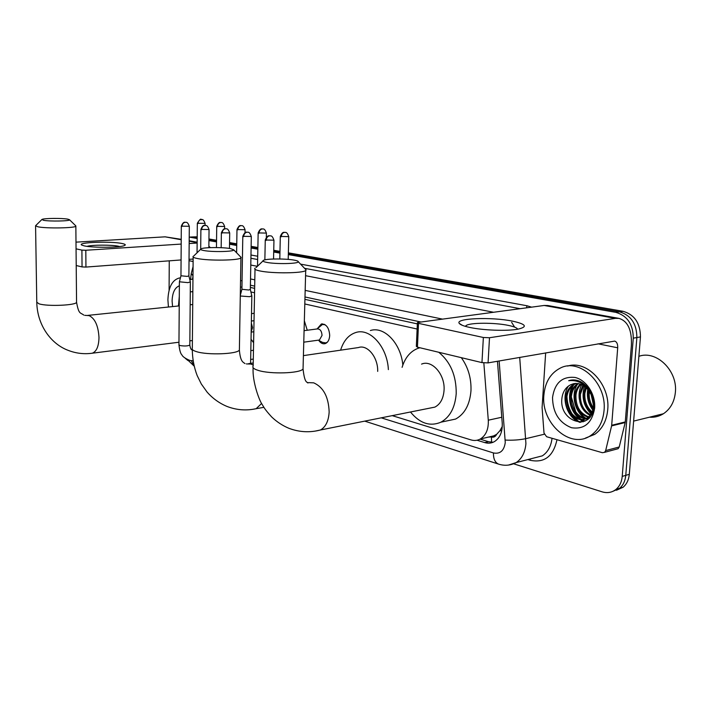 <?xml version="1.0" encoding="UTF-8"?>
<svg xmlns="http://www.w3.org/2000/svg" width="711" height="711" viewBox="0 0 711 711"><rect width="100%" height="100%" fill="white"/><g stroke="black" fill="none" stroke-linecap="round" stroke-linejoin="round"><path stroke-width="1.07" d="M317.133 328.891L321.363 324.003C326.349 323.967 329.131 327.789 329.7 335.476C329.397 339.894 327.86 342.622 325.078 343.653C322.732 344.186 320.634 343.111 318.786 340.427M304.344 320.759L307.25 330.233M251.036 339.245L253.614 342.746M496.651 434.332L491.425 437.025C493.745 437.585 495.487 436.687 496.651 434.332L499.922 430.697L502.286 426.431M417.357 323.896L304.921 299.349M254.645 288.373L250.379 287.44M488.35 437.114L491.141 436.945M192.957 279.067L189.81 279.681M417.126 329.024L304.797 303.97M254.565 292.772L250.912 291.954M392.214 415.642L470.94 439.887C474.308 440.891 477.463 440.58 480.414 438.954C486.04 435.328 488.67 429.08 488.288 420.201L483.836 362.912M288.328 254.582L615.868 312.369C627.333 315.755 633.137 324.358 633.279 338.16L622.223 476.397L625.769 475.357C625.245 480.903 623.183 485.213 619.583 488.288L612.9 491.337L619.583 488.288C623.183 485.213 625.245 480.903 625.769 475.357L636.869 337.538L625.769 475.357L629.306 474.326C628.773 479.854 626.711 484.147 623.112 487.222L616.437 490.261M615.868 312.369L619.485 311.836C630.941 315.204 636.736 323.772 636.869 337.538C636.736 323.772 630.941 315.204 619.485 311.836L288.346 253.711L619.485 311.836L623.076 311.302C634.523 314.653 640.318 323.194 640.451 336.916L629.306 474.326M189.224 237.154L197.187 237.705L191.997 236.976L197.196 236.923M208.936 239.767L216.535 241.1L208.936 239.767M229.546 243.384L236.736 244.646L229.546 243.384M251.116 247.17L257.853 248.352L251.116 247.17M273.717 251.143L279.956 252.236L273.717 251.143M192.326 236.95L196.645 236.825M208.945 238.967L216.544 240.3M229.555 242.575L236.754 243.829M251.125 246.335L257.871 247.517M273.735 250.29L279.974 251.374M288.364 252.84L623.076 311.302M579.358 422.325L574.568 417.481L579.358 422.325M572.426 414.469C569.04 408.985 567.209 403.021 566.943 396.578C567.209 403.021 569.04 408.985 572.426 414.469M187.908 360.504L185.269 358.326M622.223 476.397C621.698 481.96 619.637 486.28 616.037 489.364C611.967 492.563 607.318 493.381 602.075 491.825L513.777 463.848M189.97 237.225L197.187 238.505M208.927 240.576L216.526 241.918M229.529 244.211L236.727 245.482M251.099 248.015L257.844 249.206M273.699 252.005L279.938 253.107M583.287 421.747L580.825 419.606M580.345 419.126L576.417 414.264M477.019 440.233L484.751 442.598C488.199 443.62 491.434 443.291 494.447 441.593C500.011 437.967 502.606 431.799 502.233 423.081L497.46 361.25M420.965 322.021L304.992 296.976M254.689 286.115L250.423 285.191M493.123 442.26L488.546 441.709L480.094 439.131M84.227 245.882L81.729 245.064C76.584 242.318 111.067 241.065 122.123 243.526C125.349 244.184 126.096 244.877 124.354 245.597C119.963 247.65 92.634 247.863 84.227 245.882M119.688 246.539L118.417 246.219C111.725 244.735 91.719 244.806 87.035 246.353M181.225 239.331L165.13 236.834L75.997 242.149M210.367 247.632L208.865 246.219M81.907 250.112L85.809 250.254L85.942 267.069L82.049 266.918L81.907 250.112L76.059 248.841M197.143 243.038L189.17 243.553M181.189 244.077L85.809 250.254M82.049 266.918L76.21 265.523M85.942 267.069L181.074 259.95M189.037 259.355L193.134 259.044M169.254 260.839L169.094 290.284M168.436 307.028L167.903 299.864C168.427 287.271 172.213 279.983 179.27 278.01L180.185 277.93M179.288 296.505L178.541 305.081M172.569 306.601L172.098 300.931C172.409 292.639 174.835 287.591 179.359 285.795M179.288 296.851L178.843 304.13M43.38 220.277C49.441 221.565 71.02 221.103 69.527 219.743L67.847 219.157C62.284 218.037 43.407 218.233 41.958 219.45L43.38 220.277M75.642 225.707L75.846 226.134C75.819 228.107 46.073 228.64 37.816 226.782L35.568 225.743L41.807 219.601M192.717 304.53L190.166 304.77M178.265 306.006L179.243 303.019M190.281 291.821L192.841 291.759M203.613 250.485C211.985 252.227 234.657 251.721 233.759 249.837L230.542 248.61C223.121 247.152 204.235 247.241 201.186 248.77C199.933 249.348 200.742 249.917 203.613 250.485M240.469 256.733L240.922 257.897C239.1 260.502 208.492 260.946 197.285 258.493C193.854 257.791 192.477 257.062 193.161 256.307M377.692 371.382C378.154 357.349 367.356 344.222 358.46 347.555L303.401 355.624M340.605 350.176C343.555 340.738 348.621 334.854 355.793 332.517C369.942 327.655 387.317 346.826 388.375 369.613M370.387 330.535C384.1 325.931 400.942 343.306 402.835 365.081M266.661 262.377C275.921 264.288 298.771 263.808 298.3 261.746C298.336 261.177 297.002 260.644 294.283 260.146C286.186 258.573 267.558 258.582 263.79 260.173C262.012 260.901 262.963 261.639 266.661 262.377M305.117 268.9L306.13 269.958L305.703 270.518C302.948 273.317 272.375 273.655 260.075 270.98C255.649 270.064 253.96 269.122 255.027 268.163M429.435 408.203L434.865 407.119C440.34 404.23 443.397 398.613 444.055 390.286C445.264 374.59 431.977 359.437 421.57 364.112M438.767 352.274C450.543 361.961 456.355 375.728 456.213 393.583C455.084 407.581 449.992 417.117 440.927 422.183C429.968 426.787 419.819 423.392 410.478 411.998M461.315 357.669C468.185 367.267 471.402 378.288 470.975 390.739C469.829 404.586 464.71 414.033 455.609 419.063L445.637 421.179M402.097 367.338C405.119 357.571 410.443 351.225 418.077 348.301L419.908 347.759M179.394 281.796L187.988 282.64L190.352 281.894M181.314 226.24L180.958 275.788L187.171 276.383L188.895 275.877M252.832 341.298L251.027 339.68M240.282 295.998L249.561 296.7L251.818 295.856M242.798 236.407L241.909 289.279L248.69 290.008L250.343 289.439M254.174 313.32L251.516 313.631M240.434 287.084L241.944 287.066M240.54 280.685L242.051 280.649M318.315 340.178L322.474 342.364L325.896 342.906L327.451 342.089M318.812 340.107L319.435 340.018L322.039 335.405C321.719 331.059 320.154 328.9 317.337 328.926L304.077 330.651M325.131 324.758L322.412 324.492L317.053 328.971M469.642 327.407C463.954 326.18 460.532 324.874 459.377 323.505C454.178 318.235 491.745 316.724 512.827 321.203C526.184 324.198 527.864 326.864 517.875 329.193C507.094 331.246 482.965 330.348 469.642 327.407M517.599 329.237C517.155 327.869 514.097 326.598 508.427 325.416C494.58 322.456 469.909 322.536 466.069 325.585L465.385 326.358M611.593 425.898L611.691 425.276L625.28 421.925L625.182 422.547L611.593 425.898L605.665 450.596L604.572 452.338L602.359 452.703L546.626 436.732L544.013 433.079L542.093 407.554L545.657 352.887M625.28 421.925L631.395 345.333C631.999 330.126 627.875 321.15 619.005 318.386L615.388 318.359L489.497 337.743L488.066 362.886L614.66 341.102C616.828 341.804 617.841 344.044 617.699 347.803L611.691 425.276M625.182 422.547L619.228 446.979L618.135 448.703L616.419 449.165M619.005 318.386L547.808 305.526L544.164 305.463L418.486 322.359L417.41 322.652L418.512 323.363L417.437 347.164L416.344 346.381L417.401 322.963M488.066 362.886L481.96 362.61L483.364 337.485L418.512 323.363M483.364 337.485L489.497 337.743M481.96 362.61L417.437 347.164M638.869 356.335C656.253 349.839 677.965 370.751 675.352 392.543C674.312 402.026 670.34 409.092 663.434 413.74C659.159 416.406 654.502 417.561 649.463 417.197M582.105 420.779L581.011 419.614M580.638 419.188L577.865 415.535M575.786 412.025L571.351 397.049M604.048 410.505C602.964 421.641 598.635 429.906 591.045 435.301C570.862 450.09 540.858 423.392 543.871 395.236C545.035 382.331 550.43 373.328 560.046 368.227C579.394 357.491 607.034 383.016 604.048 410.505M567.68 366.076C586.895 359.686 610.42 384.438 607.736 409.652C606.652 420.752 602.315 429 594.725 434.377L585.357 438.127M570.426 384.873C565.68 387.388 562.863 391.725 561.974 397.884C558.357 422.787 592.521 432.039 593.729 406.585C594.032 396.445 590.299 388.499 582.522 382.749C577.874 379.896 573.262 379.212 568.684 380.696C578.558 379.665 586.06 384.349 591.188 394.729C585.873 384.9 579.038 381.558 570.693 384.722L573.875 383.611M552.536 397.44C554.776 382.811 562.277 376.155 575.039 377.452C586.379 379.958 595.765 394.436 594.654 408.123C592.041 423.116 584.309 429.657 571.466 427.72C559.068 422.716 552.758 412.62 552.536 397.44M576.168 383.389L575.297 383.789C570.489 386.473 567.68 390.908 566.871 397.111C564.783 411.18 579.101 424.334 588.424 417.641L587.277 417.908C591.117 415.224 593.196 411.056 593.507 405.412L591.188 394.729M575.59 383.398L574.15 384.02C569.351 386.704 566.543 391.148 565.734 397.351C563.636 411.438 577.954 424.609 587.277 417.908M578.541 383.611C574.461 386.491 572.088 390.668 571.431 396.134C569.875 407.865 579.554 420.059 588.966 418.13M577.945 383.513C573.564 386.322 571.013 390.615 570.293 396.374C568.604 408.701 579.421 421.241 588.957 418.139M581.011 384.322C578.114 387.246 576.425 390.863 575.946 395.174C575.697 406.239 579.936 413.464 588.681 416.842M580.38 384.091C577.19 387.042 575.341 390.81 574.826 395.414C574.621 406.87 579.074 414.149 588.193 417.25M583.58 385.62L580.434 394.214C580.025 403.697 583.393 410.558 590.521 414.797M582.922 385.229L579.314 394.454C578.941 404.337 582.531 411.314 590.086 415.366M586.326 387.744L584.886 393.263C584.389 401.022 586.806 407.243 592.121 411.918M585.615 387.113L583.775 393.503C583.304 401.715 585.962 408.132 591.756 412.736M589.419 391.441L589.303 392.321C588.779 397.867 590.121 402.941 593.321 407.527M588.584 390.268L588.201 392.552C587.668 398.729 589.295 404.159 593.081 408.861M589.33 416.993L589.863 417.081M588.832 417.366L589.57 417.446M589.748 390.339L585.402 386.215M587.793 389.281C586.566 396.782 588.228 403.697 592.787 410.034M584.504 386.233C581.322 396.818 583.509 406.061 591.081 413.953M577.368 384.464C570.586 394.534 574.879 412.025 584.762 418.032M585.58 418.548L587.473 419.508M572.897 385.335C566.054 395.449 570.373 413.091 580.3 419.126M581.1 419.614L584.7 421.214M574.915 380.003L573.946 380.563M568.516 386.002C560.321 397.769 567.476 418.975 580.22 422.307M588.228 389.806C587.242 396.836 588.815 403.368 592.956 409.403M584.691 402.622L591.321 413.544M582.753 382.9L582.238 383.709M581.722 384.624C579.403 389.157 578.603 394.09 579.341 399.422M576.55 406.781C578.674 411.9 581.749 415.704 585.793 418.201M586.371 418.548L587.775 419.259M577.643 380.527L576.852 381.185M574.692 383.478L574.301 383.993M573.839 384.642C570.96 389.13 569.751 394.152 570.186 399.706M572.319 408.452C574.461 413.278 577.465 416.895 581.331 419.286M581.891 419.614L585.091 421.028M568.036 410.034C571.013 416.335 575.332 420.405 581.011 422.236M570.773 380.154L568.684 380.696M501.708 430.742L499.922 430.697M491.425 437.025L491.612 442.26M501.779 417.25L488.288 420.201M640.451 336.916L633.279 338.16M571.928 401.031L571.457 401.128M194.121 365.783L191.286 360.717M381.265 417.837L493.47 452.96C500.135 454.213 504.063 450.73 505.263 442.526L499.149 360.957M519.705 357.393L525.918 443.584C525.171 452.338 521.936 458.675 516.195 462.577L508.418 465.083M544.253 434.243L525.882 438.651C519.457 439.976 512.578 440.447 505.237 440.065M556.98 439.7C553.327 456.338 544.422 463.199 530.255 460.293L527.9 459.564M236.141 252.281L236.612 252.369M250.974 255.009L257.702 256.244M300.566 264.128L527.02 305.766L531.588 307.152M532.619 458.346L542.342 455.849C547.826 452.205 551.052 446.348 552.038 438.278M511.644 322.332L514.613 327.104M250.787 265.034L257.4 266.323M305.561 275.69L493.585 312.262M520.132 308.69L304.557 268.314M257.64 259.524L250.912 258.262M192.983 275.859L192.628 278.996M442.509 319.123L305.17 290.381M254.805 279.841L250.53 278.943M526.469 307.845L527.02 305.766M530.255 460.293L530.148 458.986M192.983 275.744L191.223 273.522L193.063 266.669M498.971 464.239L498.544 464.105C495.016 462.532 493.327 458.817 493.47 452.96M488.546 441.709L484.751 442.598M197.143 242.629L189.188 241.189M181.216 239.74L165.13 236.834M193.116 261.524L189.019 260.688M35.577 225.938L36.776 302.193L39.007 303.819C47.184 306.637 76.548 305.357 76.557 302.237L76.557 301.855M91.141 353.358L92.243 353.216C96.509 351.616 98.758 346.39 98.989 337.538C98.296 325.834 95.016 318.528 89.151 315.631L84.751 315.337M193.152 257.053L192.326 348.221C191.65 349.421 193.001 350.55 196.378 351.607C207.399 355.313 237.563 354.167 239.385 350.034L239.403 348.701M253.187 365.045L250.885 364.041L246.344 363.908M252.778 409.323L256.156 408.692L261.612 403.466M255.009 269.265L253.169 365.987C252.112 367.525 253.756 368.982 258.111 370.36C270.189 374.377 300.282 373.408 303.046 368.973L303.099 367.018M315.462 431.053L320.457 429.986C325.736 426.973 328.633 420.956 329.157 411.945C328.571 396.925 323.434 387.228 313.747 382.856L308.494 382.625M181.989 226.436C182.212 224.001 183.331 222.614 185.349 222.267L185.073 222.25C185.313 222.765 183.714 220.552 181.314 226.169L189.313 226.285M188.895 275.984L189.313 226.365C187.313 220.721 185.624 222.801 185.9 222.294L185.953 222.303M179.394 281.938L178.95 344.791L180.061 345.555C184.567 346.257 187.82 346.097 189.819 345.057L189.819 344.862M201.613 229.689C201.844 227.2 202.982 225.778 205.017 225.423L204.848 225.396C204.706 225.974 203.293 223.689 200.893 229.395L209.052 229.529M208.847 247.695L209.052 229.617C207.07 223.885 205.337 225.956 205.577 225.449L205.63 225.458M222.143 233.092C222.383 230.542 223.538 229.084 225.591 228.72L225.396 228.693C225.52 229.342 224.214 226.685 221.37 232.773L229.697 232.924M229.466 248.432L229.697 233.021C227.698 227.147 225.911 229.271 226.16 228.746L226.205 228.755M243.633 236.656C243.891 234.052 245.055 232.55 247.135 232.168L246.868 232.15C247.073 232.728 245.499 230.275 242.806 236.301L251.312 236.479M250.334 289.59L251.312 236.585C249.294 230.568 247.455 232.737 247.704 232.195L247.748 232.204M266.154 240.389C266.421 237.723 267.603 236.185 269.7 235.785L269.416 235.768C269.7 236.283 267.834 233.999 265.265 239.998L273.957 240.194M273.548 259.017L273.957 240.327C271.966 234.195 270.073 236.363 270.278 235.812L270.331 235.821M198.014 223.53C198.236 221.157 199.311 219.806 201.257 219.468L201.764 219.495C200.964 220.934 201.977 215.913 197.329 223.263L205.106 223.396M205.079 225.396L205.106 223.467C203.133 217.939 201.542 220.001 201.764 219.495L201.817 219.503M217.45 226.631C217.682 224.205 218.775 222.819 220.739 222.481L220.526 222.463C220.65 223.076 219.406 220.561 216.722 226.338L224.649 226.489M224.623 228.791L224.649 226.569C222.712 220.952 221.014 223.005 221.254 222.499L221.308 222.507M237.758 229.866C237.998 227.387 239.109 225.974 241.091 225.618L240.86 225.6C241.038 226.178 239.616 223.743 236.976 229.555L245.073 229.715M245.019 232.666L245.073 229.804C243.109 224.063 241.367 226.16 241.607 225.645L241.66 225.654M251.179 331.619L252.547 327.691L251.339 323.087M259 233.252C259.248 230.72 260.368 229.271 262.368 228.906L262.101 228.88C262.368 229.404 260.661 227.147 258.155 232.915L266.421 233.092M266.332 237.278L266.412 233.199C264.448 227.316 262.652 229.457 262.883 228.924L262.946 228.933M281.218 236.799C281.485 234.203 282.623 232.719 284.64 232.337L284.338 232.319C284.613 232.79 282.738 230.684 280.321 236.425L288.764 236.63M288.204 259.391L288.755 236.745C286.809 230.764 284.96 232.897 285.164 232.364L285.218 232.373M615.388 318.359L544.164 305.463M617.699 347.803L598.031 343.804M605.665 450.596L619.228 446.979M582.869 421.881L580.212 419.552M579.634 418.966L574.799 412.478M321.363 324.003L322.367 323.869M192.957 278.97L192.228 279.032M494.785 435.621L480.414 438.954M623.112 487.222L616.037 489.364M187.26 359.517L194.21 366.165M189.224 237.136L191.997 236.976M364.725 421.134L498.544 464.105C504.632 466.034 510.516 465.518 516.195 462.577L532.823 458.293M191.17 274.002L190.575 279.343M197.143 242.202L189.188 240.762M178.968 342.231L92.243 353.216C84.014 354.345 75.997 353.394 68.203 350.363C51.494 344.222 37.292 325.691 36.785 302.513M69.527 219.743L75.846 225.911M83.72 315.044C80.405 312.36 78.779 314.813 76.557 302.237L75.846 226.134M192.388 340.533L189.855 340.853M191.606 291.706L192.841 291.581M179.225 305.908L87.657 315.408M263.905 407.323L256.156 408.692C246.29 410.851 236.576 410.105 227.031 406.452C219.326 403.235 212.669 398.436 207.079 392.063L201.346 384.047L197.196 375.621C194.005 367.329 192.37 358.584 192.308 349.394M233.759 249.837L241.162 257.444M245.002 363.534L244.548 363.374C243.74 362.103 240.442 362.877 239.385 350.034L240.922 257.897M253.232 362.983L248.592 363.659M200.609 249.339L193.872 255.871M434.865 407.119L320.457 429.986C309.854 432.786 299.331 432.226 288.888 428.298C282.463 425.587 276.712 421.801 271.638 416.922C264.145 408.647 264.199 407.616 262.155 404.443C259.426 400.915 252.129 381.46 253.134 367.729M305.703 270.518L303.046 368.973C304.806 384.66 307.392 381.443 307.97 382.998L307.134 382.42M298.3 261.746L306.13 269.958M440.927 422.183L455.609 419.063M262.928 261.008L256.049 267.62M178.95 344.977C179.652 350.496 180.621 353.785 181.883 354.851C182.523 356.558 185.171 358.415 189.846 360.45L193.17 360.833M190.361 282.071L189.819 345.057C190.361 348.434 191.188 350.052 192.308 349.91M188.904 275.957L190.379 282.036M180.95 275.877L179.421 281.76M253.471 350.274L250.832 350.639M200.893 229.475L200.698 249.081M253.303 359.073L250.663 359.455M221.37 232.861L221.165 247.695M251.836 296.105L250.592 363.365M250.361 289.564L251.863 296.069M241.891 289.413L240.291 295.341M265.265 240.122L264.856 259.87M197.329 223.334L197.045 252.796M253.667 313.382L254.183 312.956M216.722 226.418L216.455 247.552M253.827 331.77L251.17 332.108M254.031 320.714L251.374 321.025M236.976 229.644L236.612 252.76M258.155 233.012L257.515 266.216M325.896 342.906L326.713 342.791M319.435 340.018L303.766 342.178M323.363 324.376L324.225 324.269M280.312 236.541L279.805 258.973M462.443 325.371L459.377 323.505M466.069 325.585L466.025 326.536M604.572 452.338L618.135 448.703M633.617 421.108L663.434 413.74M591.045 435.301L594.725 434.377M574.15 384.02L575.297 383.789"/></g></svg>
